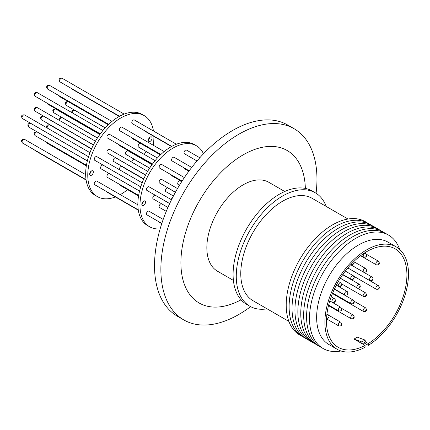 <?xml version="1.0" encoding="UTF-8"?>
<svg xmlns="http://www.w3.org/2000/svg" width="430" height="430" viewBox="0 0 430 430"><rect width="100%" height="100%" fill="white"/><g stroke="black" fill="none" stroke-linecap="round" stroke-linejoin="round"><path stroke-width="0.64" d="M127.576 189.635A46.768 27.004 -60 0 1 120.835 194.322A46.768 27.004 -60 0 1 120.282 194.639M115.38 196.951A46.768 27.004 -60 0 1 97.454 196.639A46.768 27.004 -60 0 1 90.284 159.165A46.768 27.004 -60 0 1 120.835 117.949A46.768 27.004 -60 0 1 144.222 115.632A46.768 27.004 -60 0 1 153.456 130.999M144.222 115.632L142.104 114.412A46.768 27.004 120 0 0 118.723 116.729A46.768 27.004 120 0 0 88.166 157.939A46.768 27.004 120 0 0 95.336 195.419L97.454 196.639M150.204 137.041A2.618 1.51 -60 0 1 151.516 136.912A2.618 1.51 -60 0 1 151.914 139.014A2.618 1.51 -60 0 1 150.204 141.32A2.618 1.51 -60 0 1 148.893 141.448A2.618 1.51 -60 0 1 148.495 139.352A2.618 1.51 -60 0 1 150.204 137.041M149.919 137.234A2.618 1.51 -60 0 1 148.377 139.906M91.472 170.952A2.618 1.51 -60 0 1 92.783 170.823A2.618 1.51 -60 0 1 93.181 172.924A2.618 1.51 -60 0 1 91.472 175.23A2.618 1.51 -60 0 1 90.16 175.359A2.618 1.51 -60 0 1 89.763 173.263A2.618 1.51 -60 0 1 91.472 170.952M91.187 171.145A2.618 1.51 -60 0 1 89.639 173.817M171.479 146.555L144.926 131.22A2.096 1.209 -60 0 1 144.544 130.698M160.471 154.859L132.225 138.551A2.096 1.209 -60 0 1 131.795 137.691M160.868 154.477L119.793 130.763A2.096 1.209 -60 0 1 119.47 129.086A2.096 1.209 -60 0 1 120.835 127.237A2.096 1.209 -60 0 1 121.883 127.135L164.19 151.559M145.652 175.021L107.355 152.908A2.096 1.209 -60 0 1 107.032 151.231A2.096 1.209 -60 0 1 108.403 149.387A2.096 1.209 -60 0 1 109.451 149.28L147.662 171.344M140.75 186.851L94.659 160.245A2.096 1.209 -60 0 1 94.337 158.562A2.096 1.209 -60 0 1 95.702 156.719A2.096 1.209 -60 0 1 96.75 156.611L142.158 182.825M143.787 178.896L113.654 161.497A2.096 1.209 -60 0 1 113.332 159.815A2.096 1.209 -60 0 1 114.697 157.971A2.096 1.209 -60 0 1 115.745 157.864L145.609 175.107M157.423 157.987L138.573 147.108A2.096 1.209 -60 0 1 138.137 146.146A2.096 1.209 -60 0 1 139.057 144.039A2.096 1.209 -60 0 1 140.669 143.475L160.438 154.891M131.795 162.185A2.096 1.209 -60 0 1 133.273 159.465A2.096 1.209 -60 0 1 134.321 159.363L149.597 168.184M138.643 195.413L107.355 177.348A2.096 1.209 -60 0 1 107.032 175.671A2.096 1.209 -60 0 1 108.403 173.822A2.096 1.209 -60 0 1 109.451 173.72L139.551 191.097M138.309 210.189L107.355 192.317A2.096 1.209 -60 0 1 106.979 191.796M138.546 195.967L119.793 185.142A2.096 1.209 -60 0 1 119.357 184.282M138.256 209.856L94.659 184.68A2.096 1.209 -60 0 1 94.337 183.003A2.096 1.209 -60 0 1 95.702 181.159A2.096 1.209 -60 0 1 96.75 181.051L137.858 204.787M119.432 169.705A2.096 1.209 -60 0 1 120.835 166.647A2.096 1.209 -60 0 1 121.883 166.544L143.684 179.127M144.496 154.547A2.096 1.209 -60 0 1 145.969 152.134A2.096 1.209 -60 0 1 147.017 152.032L157.396 158.02M149.651 168.103L125.925 154.408A2.096 1.209 -60 0 1 125.608 152.731A2.096 1.209 -60 0 1 126.974 150.882A2.096 1.209 -60 0 1 128.022 150.779L152.021 164.636M139.562 191.054L101.007 168.797A2.096 1.209 -60 0 1 100.572 167.834A2.096 1.209 -60 0 1 101.485 165.727A2.096 1.209 -60 0 1 103.103 165.168L140.734 186.894M152.489 163.997L107.355 137.944A2.096 1.209 -60 0 1 107.032 136.262A2.096 1.209 -60 0 1 108.403 134.418A2.096 1.209 -60 0 1 109.451 134.31L155.096 160.664M152.172 164.427L119.793 145.732A2.096 1.209 -60 0 1 119.357 144.872M171.753 146.404L132.225 123.582A2.096 1.209 -60 0 1 131.903 121.905A2.096 1.209 -60 0 1 133.273 120.056A2.096 1.209 -60 0 1 134.321 119.954L176.386 144.238M160.137 228.884A46.768 27.004 -60 0 1 149.656 226.777A46.768 27.004 -60 0 1 142.486 189.302A46.768 27.004 -60 0 1 173.043 148.092A46.768 27.004 -60 0 1 196.424 145.775A46.768 27.004 -60 0 1 203.492 153.795M196.424 145.775L194.312 144.55A46.768 27.004 120 0 0 170.925 146.867A46.768 27.004 120 0 0 140.374 188.082A46.768 27.004 120 0 0 147.538 225.556L149.656 226.777M143.674 201.095A2.618 1.51 -60 0 1 144.985 200.96A2.618 1.51 -60 0 1 145.388 203.062A2.618 1.51 -60 0 1 143.674 205.368A2.618 1.51 -60 0 1 142.368 205.497A2.618 1.51 -60 0 1 141.964 203.401A2.618 1.51 -60 0 1 143.674 201.095M143.389 201.283A2.618 1.51 -60 0 1 141.846 203.954M250.62 306.649A110.376 63.726 -60 0 1 238.913 314.427A110.376 63.726 -60 0 1 183.728 319.893L177.38 316.227A110.376 63.726 -60 0 1 160.46 227.787A110.376 63.726 -60 0 1 232.565 130.521A110.376 63.726 -60 0 1 287.751 125.055L294.104 128.72A110.376 63.726 -60 0 1 316.964 179.251A110.376 63.726 -60 0 1 316.077 193.274M183.728 319.893A110.376 63.726 -60 0 1 160.868 269.368A110.376 63.726 -60 0 1 238.913 134.187A110.376 63.726 -60 0 1 294.104 128.72M241.063 299.796A88.032 50.826 -60 0 1 180.901 262.692A88.032 50.826 -60 0 1 242.106 155.488A88.032 50.826 -60 0 1 305.359 188.426M233.404 280.403L217.483 271.206A51.331 29.638 -60 0 1 209.614 230.072A51.331 29.638 -60 0 1 243.149 184.841A51.331 29.638 -60 0 1 268.815 182.299L284.735 191.49M267.084 308.831A65.478 37.802 -60 0 1 249.83 306.214L246.653 304.381A65.478 37.802 -60 0 1 233.092 274.41A65.478 37.802 -60 0 1 261.676 208.518A65.478 37.802 -60 0 1 312.132 190.974L315.308 192.807A65.478 37.802 -60 0 1 326.203 206.443M249.83 306.214A65.478 37.802 -60 0 1 236.269 276.243A65.478 37.802 -60 0 1 264.848 210.351A65.478 37.802 -60 0 1 315.308 192.807M288.874 321.414L253.012 300.704A59.114 34.131 -60 0 1 240.768 273.647A59.114 34.131 -60 0 1 266.573 214.151A59.114 34.131 -60 0 1 312.126 198.316L347.994 219.02M301.258 335.83A65.478 37.802 -60 0 1 289.352 283.908A65.478 37.802 -60 0 1 332.508 224.885A65.478 37.802 -60 0 1 366.672 222.536M304.171 337.512A65.478 37.802 -60 0 1 292.26 285.584A65.478 37.802 -60 0 1 335.421 226.562A65.478 37.802 -60 0 1 369.58 224.218M196.87 161.11A2.096 1.209 -60 0 1 196.752 160.836M196.988 160.971L184.427 153.725A2.096 1.209 -60 0 1 184.104 152.043A2.096 1.209 -60 0 1 185.475 150.199A2.096 1.209 -60 0 1 186.523 150.091L199.805 157.762M181.782 181.525L171.995 175.87A2.096 1.209 -60 0 1 171.565 175.01M182.073 181.078L159.557 168.082A2.096 1.209 -60 0 1 159.24 166.405A2.096 1.209 -60 0 1 160.605 164.556A2.096 1.209 -60 0 1 161.653 164.453L184.379 177.574M167.936 207.437L153.209 198.934A2.096 1.209 -60 0 1 152.774 197.977A2.096 1.209 -60 0 1 153.693 195.87A2.096 1.209 -60 0 1 155.305 195.306L169.667 203.6M179.439 185.298L178.133 184.545A2.096 1.209 -60 0 1 177.81 182.868A2.096 1.209 -60 0 1 179.181 181.019A2.096 1.209 -60 0 1 180.229 180.917L181.648 181.739M171.581 199.617A2.096 1.209 -60 0 1 172.994 196.816M161.814 223.455L146.861 214.823A2.096 1.209 -60 0 1 146.539 213.14A2.096 1.209 -60 0 1 147.909 211.297A2.096 1.209 -60 0 1 148.957 211.195L163.19 219.413M161.728 223.713L159.557 222.46A2.096 1.209 -60 0 1 159.181 221.934M166.27 211.361L159.557 207.491A2.096 1.209 -60 0 1 159.24 205.809A2.096 1.209 -60 0 1 160.605 203.965A2.096 1.209 -60 0 1 161.653 203.863L167.92 207.475M173.414 195.999L165.856 191.635A2.096 1.209 -60 0 1 165.534 189.958A2.096 1.209 -60 0 1 166.904 188.109A2.096 1.209 -60 0 1 167.953 188.007L175.392 192.301M169.689 203.562L146.861 190.382A2.096 1.209 -60 0 1 146.539 188.705A2.096 1.209 -60 0 1 147.909 186.856A2.096 1.209 -60 0 1 148.957 186.754L171.505 199.773M175.44 192.221L159.557 183.051A2.096 1.209 -60 0 1 159.24 181.369A2.096 1.209 -60 0 1 160.605 179.525A2.096 1.209 -60 0 1 161.653 179.423L177.499 188.571M189.157 170.812L171.995 160.901A2.096 1.209 -60 0 1 171.672 159.224A2.096 1.209 -60 0 1 173.043 157.375A2.096 1.209 -60 0 1 174.091 157.273L191.71 167.447M188.84 171.237L184.427 168.694A2.096 1.209 -60 0 1 183.997 167.834M307.079 339.195A65.478 37.802 -60 0 1 295.173 287.267A65.478 37.802 -60 0 1 338.329 228.244A65.478 37.802 -60 0 1 372.493 225.895M309.987 340.872A65.478 37.802 -60 0 1 298.081 288.944A65.478 37.802 -60 0 1 341.237 229.921A65.478 37.802 -60 0 1 375.401 227.577M312.9 342.554A65.478 37.802 -60 0 1 300.995 290.626A65.478 37.802 -60 0 1 344.15 231.603A65.478 37.802 -60 0 1 378.309 229.254M315.808 344.231A65.478 37.802 -60 0 1 303.902 292.309A65.478 37.802 -60 0 1 347.058 233.286A65.478 37.802 -60 0 1 381.222 230.937M318.721 345.913A65.478 37.802 -60 0 1 306.81 293.986A65.478 37.802 -60 0 1 349.972 234.963A65.478 37.802 -60 0 1 384.13 232.619M321.629 347.596A65.478 37.802 -60 0 1 309.724 295.668A65.478 37.802 -60 0 1 352.879 236.645A65.478 37.802 -60 0 1 387.043 234.296M340.99 350.988A65.478 37.802 -60 0 1 310.105 309.503A65.478 37.802 -60 0 1 355.793 238.322A65.478 37.802 -60 0 1 399.658 249.368M362.318 343.844L365.387 342.07L365.108 340.076L357.287 337.152L354.008 339.05L365.059 345.424L365.059 347.263A59.114 34.131 -60 0 1 337.142 349.278L328.885 344.516A59.114 34.131 -60 0 1 316.641 317.453A59.114 34.131 -60 0 1 358.443 245.052A59.114 34.131 -60 0 1 388 242.122L396.256 246.89A59.114 34.131 -60 0 1 408.5 273.948A59.114 34.131 -60 0 1 368.338 345.365L364.006 342.866M337.142 349.278A59.114 34.131 -60 0 1 324.897 322.215A59.114 34.131 -60 0 1 350.703 262.725A59.114 34.131 -60 0 1 396.256 246.89M365.059 345.424A56.873 32.836 -60 0 1 338.265 347.332A56.873 32.836 -60 0 1 326.483 321.301A56.873 32.836 -60 0 1 351.31 264.068A56.873 32.836 -60 0 1 395.132 248.83A56.873 32.836 -60 0 1 406.914 274.867A56.873 32.836 -60 0 1 368.338 343.532L368.338 345.365M365.349 341.807L368.338 343.532M354.008 339.05L361.823 341.968L362.065 343.699M365.108 340.076L361.823 341.968M153.902 136.407A46.768 27.004 -60 0 1 153.214 145.222M72.347 89.015A2.096 1.209 120 0 0 72.729 89.537L72.02 88.827M59.593 80.942A2.096 1.209 120 0 0 60.028 81.899L59.066 80.211C59.039 78.626 60.06 77.981 62.124 78.271A2.096 1.209 120 0 0 61.076 78.378A2.096 1.209 120 0 0 59.593 80.942M47.16 103.189A2.096 1.209 120 0 0 47.596 104.049L46.714 102.931M34.722 95.299A2.096 1.209 120 0 0 35.158 96.261L34.201 94.568C34.169 92.987 35.19 92.337 37.254 92.627A2.096 1.209 120 0 0 36.206 92.735A2.096 1.209 120 0 0 34.722 95.299M28.81 127.113C27.525 125.458 27.579 124.248 28.971 123.496L30.906 123.485A2.096 1.209 120 0 0 29.869 123.582A2.096 1.209 120 0 0 28.375 126.157A2.096 1.209 120 0 0 28.81 127.113L87.355 160.917M53.696 112.703A2.096 1.209 120 0 0 53.734 112.724L53.626 112.66C52.068 110.118 52.799 108.93 55.825 109.096A2.096 1.209 120 0 0 54.777 109.198A2.096 1.209 120 0 0 53.422 111.01A2.096 1.209 120 0 0 53.696 112.703M46.934 127.85L46.633 126.796C46.607 125.216 47.622 124.571 49.686 124.861A2.096 1.209 120 0 0 48.644 124.963A2.096 1.209 120 0 0 47.16 127.527A2.096 1.209 120 0 0 47.235 128.027M22.027 142.04A2.096 1.209 120 0 0 22.462 143.002L21.5 141.309C21.473 139.723 22.489 139.078 24.553 139.368A2.096 1.209 120 0 0 23.51 139.476A2.096 1.209 120 0 0 22.027 142.04M47.16 142.599A2.096 1.209 120 0 0 47.596 143.459L46.714 142.341M34.782 150.113A2.096 1.209 120 0 0 35.158 150.634L34.454 149.925M34.722 134.708A2.096 1.209 120 0 0 35.158 135.665L34.201 133.977C34.169 132.392 35.19 131.747 37.254 132.037A2.096 1.209 120 0 0 36.206 132.144A2.096 1.209 120 0 0 34.722 134.708M59.168 120.249L59.066 119.615C59.039 118.035 60.06 117.39 62.124 117.68A2.096 1.209 120 0 0 61.076 117.782A2.096 1.209 120 0 0 59.593 120.352A2.096 1.209 120 0 0 59.598 120.502M66.376 105.425C65.091 103.764 65.145 102.56 66.537 101.802L68.472 101.797A2.096 1.209 120 0 0 67.435 101.894A2.096 1.209 120 0 0 65.946 104.463A2.096 1.209 120 0 0 66.376 105.425L105.221 127.85M41.42 119.787A2.096 1.209 120 0 0 41.457 119.814L41.355 119.75C39.791 117.207 40.528 116.019 43.548 116.186A2.096 1.209 120 0 0 42.505 116.288A2.096 1.209 120 0 0 41.146 118.099A2.096 1.209 120 0 0 41.42 119.787M22.027 117.6A2.096 1.209 120 0 0 22.462 118.562L21.5 116.869C21.473 115.288 22.489 114.638 24.553 114.928A2.096 1.209 120 0 0 23.51 115.036A2.096 1.209 120 0 0 22.027 117.6M34.722 110.268A2.096 1.209 120 0 0 35.158 111.23L34.201 109.537C34.169 107.951 35.19 107.306 37.254 107.597A2.096 1.209 120 0 0 36.206 107.704A2.096 1.209 120 0 0 34.722 110.268M47.16 88.123A2.096 1.209 120 0 0 47.596 89.08L46.633 87.387C46.607 85.806 47.622 85.161 49.686 85.452A2.096 1.209 120 0 0 48.644 85.554A2.096 1.209 120 0 0 47.16 88.123M59.598 96.008A2.096 1.209 120 0 0 60.028 96.868L59.152 95.75M378.814 263.595L378.395 263.837L378.814 263.595M378.384 261.166L379.341 262.859C379.367 264.445 378.352 265.09 376.288 264.799A2.096 1.209 -60 0 1 375.852 263.837A2.096 1.209 -60 0 1 377.336 261.273A2.096 1.209 -60 0 1 378.384 261.166L366.387 254.243M366.118 255.957L365.693 256.199L366.118 255.957M365.683 253.533L366.645 255.221C366.672 256.807 365.65 257.452 363.587 257.161A2.096 1.209 -60 0 1 363.156 256.199A2.096 1.209 -60 0 1 364.635 253.635A2.096 1.209 -60 0 1 365.683 253.533L364.613 252.915M353.68 278.102L353.261 278.35L353.68 278.102M353.25 275.678L354.207 277.371C354.234 278.952 353.218 279.597 351.154 279.306A2.096 1.209 -60 0 1 350.719 278.35A2.096 1.209 -60 0 1 352.202 275.781A2.096 1.209 -60 0 1 353.25 275.678L345.317 271.099M333.427 298.839A2.096 1.209 -60 0 1 334.465 298.742C335.851 300.097 335.798 301.306 334.303 302.365L332.368 302.371A2.096 1.209 -60 0 1 331.933 301.414A2.096 1.209 -60 0 1 333.427 298.839M334.69 301.048L334.685 301.537L334.69 301.048M359.765 286.649L359.453 287.159L359.765 286.649M357.448 288.052A2.096 1.209 -60 0 1 357.292 287.982A2.096 1.209 -60 0 1 357.255 287.96A2.096 1.209 -60 0 1 356.981 286.272A2.096 1.209 -60 0 1 358.34 284.461A2.096 1.209 -60 0 1 359.389 284.354A2.096 1.209 -60 0 1 359.426 284.38M378.814 288.036L378.395 288.277L378.814 288.036M378.384 285.606L379.341 287.299C379.367 288.879 378.352 289.53 376.288 289.234A2.096 1.209 -60 0 1 375.852 288.277A2.096 1.209 -60 0 1 377.336 285.713A2.096 1.209 -60 0 1 378.384 285.606L347.832 267.971M353.68 302.543L353.261 302.79L353.68 302.543M353.25 300.118L354.207 301.812C354.234 303.392 353.218 304.037 351.154 303.747A2.096 1.209 -60 0 1 350.719 302.79A2.096 1.209 -60 0 1 352.202 300.221A2.096 1.209 -60 0 1 353.25 300.118L334.336 289.202M328.547 317.055L328.128 317.297L328.547 317.055M353.68 317.512L353.261 317.759L353.68 317.512M353.25 315.088L354.207 316.781C354.234 318.361 353.218 319.006 351.154 318.716A2.096 1.209 -60 0 1 350.719 317.759A2.096 1.209 -60 0 1 352.202 315.19A2.096 1.209 -60 0 1 353.25 315.088L341.689 308.417M366.118 310.336L365.693 310.578L366.118 310.336M365.683 307.907L366.645 309.6C366.672 311.18 365.65 311.831 363.587 311.535A2.096 1.209 -60 0 1 363.156 310.578A2.096 1.209 -60 0 1 364.635 308.014A2.096 1.209 -60 0 1 365.683 307.907L354.127 301.237M341.248 324.693L340.823 324.935L341.248 324.693M340.813 322.269L341.775 323.957C341.802 325.542 340.786 326.187 338.716 325.897A2.096 1.209 -60 0 1 338.286 324.935A2.096 1.209 -60 0 1 339.764 322.371A2.096 1.209 -60 0 1 340.813 322.269L328.821 315.34M341.248 309.724L340.823 309.965L341.248 309.724M340.813 307.3L341.775 308.987C341.802 310.573 340.786 311.218 338.716 310.928A2.096 1.209 -60 0 1 338.286 309.965A2.096 1.209 -60 0 1 339.764 307.402A2.096 1.209 -60 0 1 340.813 307.3L329.799 300.935M366.118 295.367L365.693 295.609L366.118 295.367M365.683 292.938L366.645 294.631C366.672 296.211 365.65 296.861 363.587 296.571A2.096 1.209 -60 0 1 363.156 295.609A2.096 1.209 -60 0 1 364.635 293.045A2.096 1.209 -60 0 1 365.683 292.938L340.307 278.285M370.993 277.151A2.096 1.209 -60 0 1 372.031 277.054C373.417 278.409 373.369 279.618 371.875 280.672L369.94 280.683A2.096 1.209 -60 0 1 369.504 279.726A2.096 1.209 -60 0 1 370.993 277.151M372.256 279.355L372.251 279.844L372.256 279.355M347.488 293.733L347.177 294.244L347.488 293.733M345.172 295.136A2.096 1.209 -60 0 1 345.016 295.071A2.096 1.209 -60 0 1 344.978 295.05A2.096 1.209 -60 0 1 344.704 293.357A2.096 1.209 -60 0 1 346.064 291.545A2.096 1.209 -60 0 1 347.112 291.443A2.096 1.209 -60 0 1 347.15 291.465M341.248 285.284L340.823 285.525L341.248 285.284M340.813 282.859L341.775 284.552C341.802 286.133 340.786 286.778 338.716 286.488A2.096 1.209 -60 0 1 338.286 285.525A2.096 1.209 -60 0 1 339.764 282.962A2.096 1.209 -60 0 1 340.813 282.859L338.383 281.457M353.68 263.133L353.261 263.38L353.68 263.133M351.154 264.337A2.096 1.209 -60 0 1 351.09 264.3L351.154 264.337C353.218 264.627 354.234 263.982 354.207 262.402L353.944 261.408M366.118 270.927L365.693 271.169L366.118 270.927M365.683 268.497L366.645 270.19C366.672 271.776 365.65 272.421 363.587 272.131A2.096 1.209 -60 0 1 363.156 271.169A2.096 1.209 -60 0 1 364.635 268.605A2.096 1.209 -60 0 1 365.683 268.497L354.127 261.827M71.788 112.569L71.767 112.284C71.74 110.704 72.756 110.058 74.82 110.349A2.096 1.209 120 0 0 73.777 110.451A2.096 1.209 120 0 0 72.299 112.864M326.848 314.878A2.096 1.209 -60 0 1 327.069 314.733A2.096 1.209 -60 0 1 328.117 314.631L326.956 313.959M43.591 116.207A2.096 1.209 120 0 0 43.548 116.186L93.401 144.964M55.862 109.118A2.096 1.209 120 0 0 55.825 109.096L99.819 134.493M342.678 274.711L359.491 284.418C361.05 286.96 360.318 288.148 357.292 287.982L340.356 278.205M328.117 314.631L329.074 316.319L328.966 316.991L328.085 318.168L326.558 318.469M336.314 285.208L347.214 291.508C348.773 294.05 348.042 295.238 345.016 295.071L334.449 288.971M72.729 89.537L119.277 116.412M60.028 81.899L119.545 116.261M47.596 104.049L99.97 134.289M35.158 96.261L100.281 133.859M30.906 123.485L88.532 156.756M53.734 112.724L97.443 137.965M22.462 143.002L86.054 179.713M47.596 143.459L86.344 165.829M35.158 150.634L86.102 180.052M35.158 135.665L86.435 165.27M68.472 101.797L108.236 124.754M41.457 119.814L91.585 148.753M22.462 118.562L88.542 156.713M35.158 111.23L93.444 144.878M47.596 89.08L108.666 124.34M60.028 96.868L108.269 124.721M360.577 255.726L376.288 264.799M360.802 255.554L363.587 257.161M342.828 274.501L351.154 279.306M331.17 296.84L334.465 298.742M353.911 276.318L376.288 289.234M332.643 293.061L351.154 303.747M328.498 305.639L351.154 318.716M332.438 293.556L363.587 311.535M326.542 318.861L338.716 325.897M328.627 305.101L338.716 310.928M341.673 283.918L363.587 296.571M350.687 264.729L372.031 277.054M336.357 285.122L338.716 286.488M350.719 264.697L363.587 272.131M329.81 300.892L332.368 302.371M347.859 267.938L369.94 280.683M49.686 85.452L111.983 121.416M37.254 107.597L95.46 141.201M24.553 114.928L89.956 152.688M62.124 117.68L97.395 138.046M37.254 132.037L87.344 160.96M24.553 139.368L85.656 174.644M49.686 124.861L91.482 148.99M74.82 110.349L105.189 127.882M37.254 92.627L102.894 130.526M62.124 78.271L124.179 114.1"/></g></svg>
